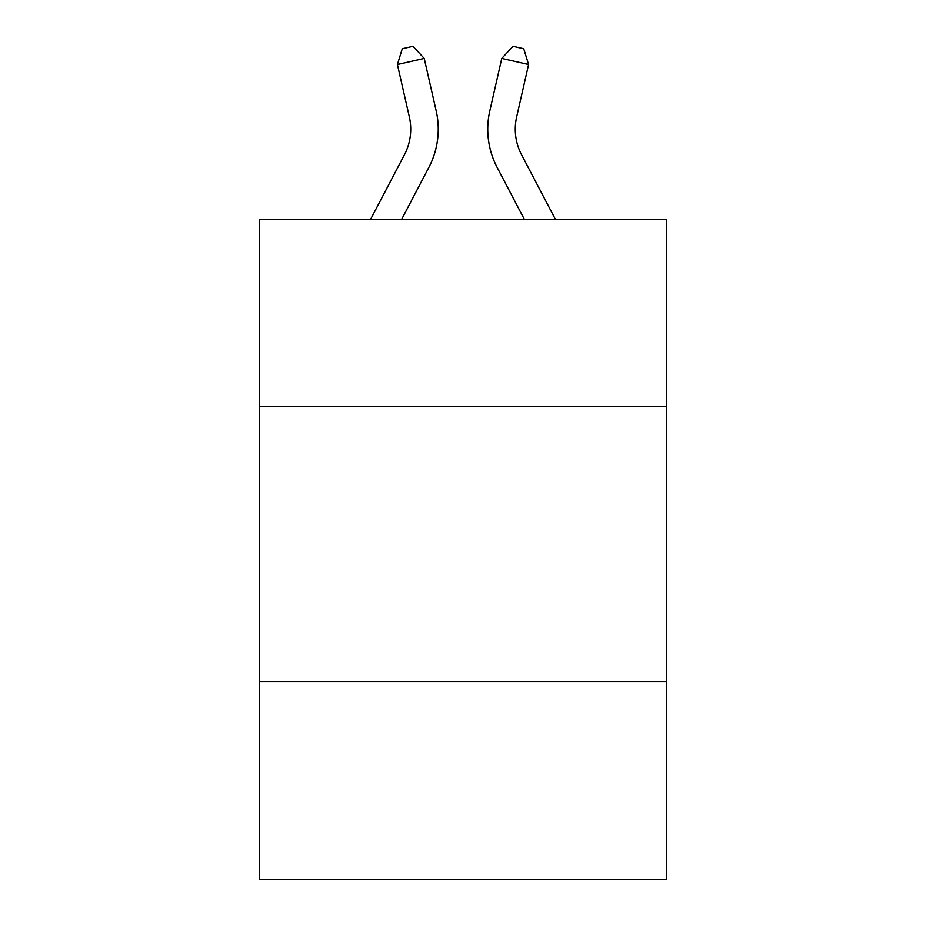 <?xml version="1.0" encoding="UTF-8"?>
<svg xmlns="http://www.w3.org/2000/svg" width="926" height="926" viewBox="0 0 926 926"><rect width="100%" height="100%" fill="white"/><g stroke="black" fill="none" stroke-linecap="round" stroke-linejoin="round"><path stroke-width="1.39" d="M666.581 406.514L666.581 219.439L259.419 219.439L259.419 406.514L666.581 406.514L666.581 879.7L259.419 879.7L259.419 406.514M666.581 681.617L259.419 681.617M370.55 219.439L404.442 154.735A55.028 55.028 -58.2 0 0 409.35 116.977L397.404 64.531L402.266 48.742L412.996 46.3L424.224 58.419L436.181 110.865A82.53 82.53 120.5 0 1 428.819 167.502L401.606 219.439L428.819 167.502M555.45 219.439L521.558 154.735A55.028 55.028 58.2 0 1 516.65 116.977L528.596 64.531L501.776 58.419L489.819 110.865A82.53 82.53 -120.5 0 0 497.181 167.502L524.394 219.439L497.181 167.502M404.442 154.735A55.028 55.028 -59.5 0 0 409.35 116.977A55.028 55.028 -59.5 0 1 404.442 154.735A55.028 55.028 -59.5 0 0 409.35 116.977A55.028 55.028 -59.5 0 1 404.442 154.735A55.028 55.028 -59.5 0 0 409.35 116.977A55.028 55.028 -59.5 0 1 404.442 154.735A55.028 55.028 -59.5 0 0 409.35 116.977A55.028 55.028 -59.5 0 1 404.442 154.735A55.028 55.028 -59.5 0 0 409.35 116.977A55.028 55.028 -59.5 0 1 404.442 154.735A55.028 55.028 -59.5 0 0 409.35 116.977A55.028 55.028 -59.5 0 1 404.442 154.735A55.028 55.028 -59.5 0 0 409.35 116.977A55.028 55.028 -59.5 0 1 404.442 154.735A55.028 55.028 -59.5 0 0 409.35 116.977A55.028 55.028 -59.5 0 1 404.442 154.735A55.028 55.028 -59.5 0 0 409.35 116.977A55.028 55.028 -59.5 0 1 404.442 154.735A55.028 55.028 -59.5 0 0 409.35 116.977A55.028 55.028 -59.5 0 1 404.442 154.735A55.028 55.028 -59.5 0 0 409.35 116.977A55.028 55.028 -59.5 0 1 404.442 154.735A55.028 55.028 -59.5 0 0 409.35 116.977A55.028 55.028 -59.5 0 1 404.442 154.735A55.028 55.028 -59.5 0 0 409.35 116.977A55.028 55.028 -59.5 0 1 404.442 154.735A55.028 55.028 -59.5 0 0 409.35 116.977A55.028 55.028 -59.5 0 1 404.442 154.735A55.028 55.028 -59.5 0 0 409.35 116.977A55.028 55.028 -59.5 0 1 404.442 154.735A55.028 55.028 -59.5 0 0 409.35 116.977A55.028 55.028 -59.5 0 1 404.442 154.735A55.028 55.028 -59.5 0 0 409.35 116.977A55.028 55.028 -59.5 0 1 404.442 154.735A55.028 55.028 -59.5 0 0 409.35 116.977A55.028 55.028 -59.5 0 1 404.442 154.735A55.028 55.028 -59.5 0 0 409.35 116.977A55.028 55.028 -59.5 0 1 404.442 154.735A55.028 55.028 -59.5 0 0 409.35 116.977A55.028 55.028 -59.5 0 1 404.442 154.735A55.028 55.028 -59.5 0 0 409.35 116.977A55.028 55.028 -59.5 0 1 404.442 154.735A55.028 55.028 -59.5 0 0 409.35 116.977A55.028 55.028 -59.5 0 1 404.442 154.735A55.028 55.028 -59.5 0 0 409.35 116.977A55.028 55.028 -59.5 0 1 404.442 154.735A55.028 55.028 -59.5 0 0 409.35 116.977A55.028 55.028 -59.5 0 1 404.442 154.735A55.028 55.028 -59.5 0 0 409.35 116.977A55.028 55.028 -59.5 0 1 404.442 154.735A55.028 55.028 -59.5 0 0 409.35 116.977A55.028 55.028 -59.5 0 1 404.442 154.735A55.028 55.028 -59.5 0 0 409.35 116.977A55.028 55.028 -59.5 0 1 404.442 154.735A55.028 55.028 -59.5 0 0 409.35 116.977A55.028 55.028 -59.5 0 1 404.442 154.735A55.028 55.028 -59.5 0 0 409.35 116.977A55.028 55.028 -59.5 0 1 404.442 154.735A55.028 55.028 -59.5 0 0 409.35 116.977A55.028 55.028 -59.5 0 1 404.442 154.735A55.028 55.028 -59.5 0 0 409.35 116.977A55.028 55.028 -59.5 0 1 404.442 154.735A55.028 55.028 -59.5 0 0 409.35 116.977A55.028 55.028 -59.5 0 1 404.442 154.735A55.028 55.028 -59.5 0 0 409.35 116.977M397.404 64.531L424.224 58.419L436.181 110.865M521.558 154.735A55.028 55.028 59.5 0 1 516.65 116.977A55.028 55.028 59.5 0 0 521.558 154.735A55.028 55.028 59.5 0 1 516.65 116.977A55.028 55.028 59.5 0 0 521.558 154.735A55.028 55.028 59.5 0 1 516.65 116.977A55.028 55.028 59.5 0 0 521.558 154.735A55.028 55.028 59.5 0 1 516.65 116.977A55.028 55.028 59.5 0 0 521.558 154.735A55.028 55.028 59.5 0 1 516.65 116.977A55.028 55.028 59.5 0 0 521.558 154.735A55.028 55.028 59.5 0 1 516.65 116.977A55.028 55.028 59.5 0 0 521.558 154.735A55.028 55.028 59.5 0 1 516.65 116.977A55.028 55.028 59.5 0 0 521.558 154.735A55.028 55.028 59.5 0 1 516.65 116.977A55.028 55.028 59.5 0 0 521.558 154.735A55.028 55.028 59.5 0 1 516.65 116.977A55.028 55.028 59.5 0 0 521.558 154.735A55.028 55.028 59.5 0 1 516.65 116.977A55.028 55.028 59.5 0 0 521.558 154.735A55.028 55.028 59.5 0 1 516.65 116.977A55.028 55.028 59.5 0 0 521.558 154.735A55.028 55.028 59.5 0 1 516.65 116.977A55.028 55.028 59.5 0 0 521.558 154.735A55.028 55.028 59.5 0 1 516.65 116.977A55.028 55.028 59.5 0 0 521.558 154.735A55.028 55.028 59.5 0 1 516.65 116.977A55.028 55.028 59.5 0 0 521.558 154.735A55.028 55.028 59.5 0 1 516.65 116.977A55.028 55.028 59.5 0 0 521.558 154.735A55.028 55.028 59.5 0 1 516.65 116.977A55.028 55.028 59.5 0 0 521.558 154.735A55.028 55.028 59.5 0 1 516.65 116.977A55.028 55.028 59.5 0 0 521.558 154.735A55.028 55.028 59.5 0 1 516.65 116.977A55.028 55.028 59.5 0 0 521.558 154.735A55.028 55.028 59.5 0 1 516.65 116.977A55.028 55.028 59.5 0 0 521.558 154.735A55.028 55.028 59.5 0 1 516.65 116.977A55.028 55.028 59.5 0 0 521.558 154.735A55.028 55.028 59.5 0 1 516.65 116.977A55.028 55.028 59.5 0 0 521.558 154.735A55.028 55.028 59.5 0 1 516.65 116.977A55.028 55.028 59.5 0 0 521.558 154.735A55.028 55.028 59.5 0 1 516.65 116.977A55.028 55.028 59.5 0 0 521.558 154.735A55.028 55.028 59.5 0 1 516.65 116.977A55.028 55.028 59.5 0 0 521.558 154.735A55.028 55.028 59.5 0 1 516.65 116.977A55.028 55.028 59.5 0 0 521.558 154.735A55.028 55.028 59.5 0 1 516.65 116.977A55.028 55.028 59.5 0 0 521.558 154.735A55.028 55.028 59.5 0 1 516.65 116.977A55.028 55.028 59.5 0 0 521.558 154.735A55.028 55.028 59.5 0 1 516.65 116.977A55.028 55.028 59.5 0 0 521.558 154.735A55.028 55.028 59.5 0 1 516.65 116.977A55.028 55.028 59.5 0 0 521.558 154.735A55.028 55.028 59.5 0 1 516.65 116.977A55.028 55.028 59.5 0 0 521.558 154.735A55.028 55.028 59.5 0 1 516.65 116.977A55.028 55.028 59.5 0 0 521.558 154.735A55.028 55.028 59.5 0 1 516.65 116.977A55.028 55.028 59.5 0 0 521.558 154.735A55.028 55.028 59.5 0 1 516.65 116.977M528.596 64.531L523.734 48.742L513.004 46.3L501.776 58.419L489.819 110.865"/></g></svg>
